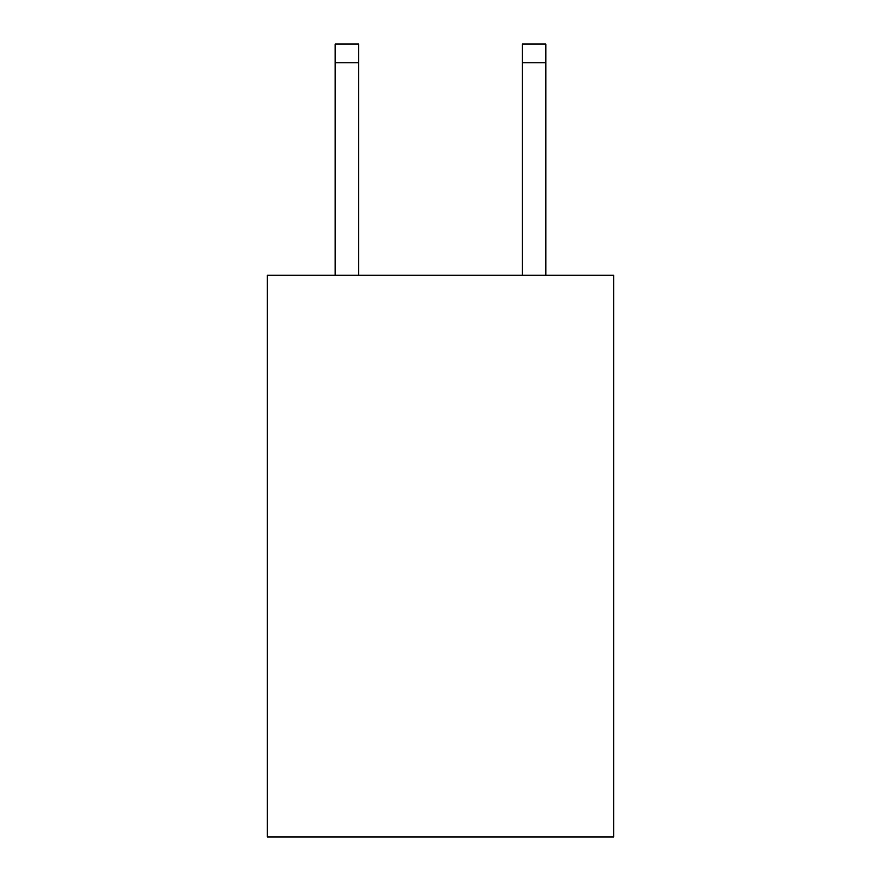 <?xml version="1.0" encoding="UTF-8"?>
<svg xmlns="http://www.w3.org/2000/svg" width="881" height="881" viewBox="0 0 881 881"><rect width="100%" height="100%" fill="white"/><g stroke="black" fill="none" stroke-linecap="round" stroke-linejoin="round"><path stroke-width="1.32" d="M613.683 275.268L613.683 836.95L267.317 836.95L267.317 275.268L613.683 275.268M358.589 275.268L358.589 62.771L335.187 62.771L335.187 44.05L358.589 44.05L358.589 62.771M335.187 275.268L335.187 62.771M545.813 275.268L545.813 44.05L522.411 44.05L522.411 275.268M522.411 62.771L545.813 62.771"/></g></svg>
